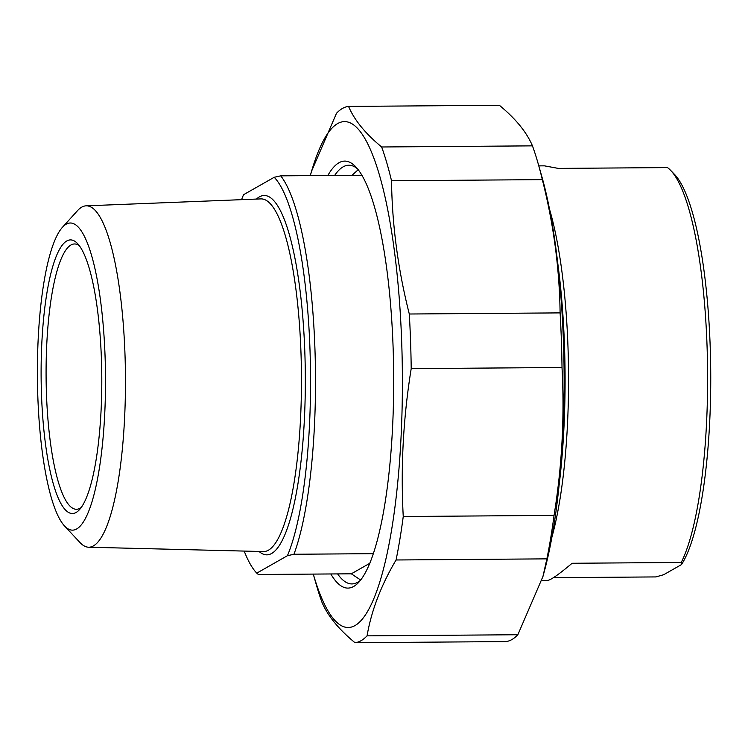 <?xml version="1.0" encoding="UTF-8"?>
<svg xmlns="http://www.w3.org/2000/svg" width="748" height="748" viewBox="0 0 748 748"><rect width="100%" height="100%" fill="white"/><g stroke="black" fill="none" stroke-linecap="round" stroke-linejoin="round"><path stroke-width="1.12" d="M354.991 642.71A268.223 59.475 -90.4 0 0 361.078 640.69A268.223 59.475 -90.4 0 0 367.053 635.856L517.859 634.734A268.223 59.475 89.6 0 1 511.884 639.568A268.223 59.475 89.6 0 1 505.798 641.588L354.991 642.71C338.657 629.227 327.624 615.707 321.911 602.14A268.223 59.475 -90.4 0 1 316.18 584.263L313.281 574.099A252.889 56.072 -90.4 0 0 355.104 625.515A252.889 56.072 -90.4 0 0 397.403 277.293A252.889 56.072 -90.4 0 0 310.327 175.621L311.402 171.601L336.507 113.266A268.223 59.475 -90.4 0 1 348.568 106.412C354.281 119.97 365.305 133.499 381.648 146.982L532.454 145.86A268.223 59.475 89.6 0 1 538.186 163.737A268.223 59.475 89.6 0 1 542.328 179.632L391.522 180.754A268.223 59.475 -90.4 0 0 381.648 146.982M532.454 145.86C526.742 132.293 515.718 118.773 499.374 105.29L348.568 106.412M411.204 368.624A268.223 59.475 -90.4 0 0 409.296 314.01L560.102 312.888A268.223 59.475 89.6 0 1 562.01 367.502L411.204 368.624C403.237 417.964 400.582 467.257 403.247 516.513L554.053 515.391A268.223 59.475 89.6 0 1 546.872 558.859L396.066 559.981A268.223 59.475 -90.4 0 0 403.247 516.513M396.066 559.981C381.087 585.31 371.41 610.602 367.053 635.856M517.859 634.734L542.973 576.399L546.872 558.859M538.186 163.737L541.589 175.687A252.889 56.072 89.6 0 1 544.535 570.593L542.973 576.399M560.102 312.888C559.485 268.429 553.567 224.007 542.328 179.632M554.053 515.391C562.019 466.051 564.665 416.758 562.01 367.502M391.522 180.754C392.139 225.213 398.058 269.635 409.296 314.01M334.646 175.443A209.356 46.423 89.6 0 1 343.126 166.851A209.356 46.423 89.6 0 1 348.82 165.224A209.356 46.423 89.6 0 1 357.488 168.814M360.545 580.205A209.356 46.423 89.6 0 1 351.934 583.926A209.356 46.423 89.6 0 1 337.61 573.912M330.812 573.968A213.498 47.339 -90.4 0 0 358.647 582.421A213.498 47.339 -90.4 0 0 393.672 374.252A213.498 47.339 -90.4 0 0 355.552 166.617A213.498 47.339 -90.4 0 0 338.938 162.765A213.498 47.339 -90.4 0 0 327.848 175.49M541.842 580.439L547.489 580.392C550.472 580.289 558.681 574.576 572.108 563.272L681.25 562.459L681.522 564.572L663.635 574.745L655.818 576.923L553.427 577.68M681.522 564.572A203.138 45.039 -90.4 0 0 710.6 362.116A203.138 45.039 -90.4 0 0 674.453 174.34L670.591 170.329A207.28 45.965 89.6 0 0 667.468 167.589L558.317 168.403L544.404 165.841L538.794 165.878M670.591 170.329A207.28 45.965 89.6 0 1 707.066 346.427A207.28 45.965 89.6 0 1 681.25 562.459M559.177 484.667A220.754 48.947 -90.4 0 0 557.512 261.379M360.676 580.037L351.317 573.81L258.341 574.501L256.76 573.136L287.438 555.699L293.945 554.259L373.383 553.67M256.723 573.09L256.76 573.136A203.138 45.039 89.6 0 1 256.723 573.09A203.138 45.039 89.6 0 1 244.194 551.08M351.317 573.81L369.821 563.291M361.864 175.238L280.724 175.845L274.217 177.276L243.549 194.714A203.138 45.039 89.6 0 0 241.576 199.669M352.018 175.312L358.189 169.712M274.217 177.276A203.138 45.039 89.6 0 1 309.999 349.896A203.138 45.039 89.6 0 1 287.438 555.699M293.945 554.259A207.28 45.965 -90.4 0 0 314.955 349.353A207.28 45.965 -90.4 0 0 280.724 175.845M64.58 526.012L79.971 542.524A170.703 37.849 -90.4 0 0 88.619 547.218A170.703 37.849 -90.4 0 0 125.019 355.263A170.703 37.849 -90.4 0 0 86.076 205.84A170.703 37.849 -90.4 0 0 77.502 210.665L62.355 227.401A153.592 34.062 89.6 0 1 105.113 357.516A153.592 34.062 89.6 0 1 64.58 526.012A153.592 34.062 89.6 0 1 37.4 376.899A153.592 34.062 89.6 0 1 62.355 227.401M81.242 507.481A132.658 29.415 89.6 0 1 76.483 509.276A132.658 29.415 89.6 0 1 46.432 393.149A132.658 29.415 89.6 0 1 74.51 243.96A132.658 29.415 89.6 0 1 79.297 245.681M101.438 359.601A136.809 30.331 -90.4 0 0 77.362 243.381A136.809 30.331 -90.4 0 0 41.121 376.87A136.809 30.331 -90.4 0 0 79.344 509.818A136.809 30.331 -90.4 0 0 101.438 359.601M551.977 536.858A207.28 45.965 -90.4 0 0 568.003 347.465A207.28 45.965 -90.4 0 0 549.537 209.3M259.023 551.444A179.651 39.831 -90.4 0 0 271.711 553.445A179.651 39.831 -90.4 0 0 304.604 346.305A179.651 39.831 -90.4 0 0 256.396 199.08M86.076 205.84L260.762 198.903A176.332 39.102 89.6 0 1 301.285 363.444A176.332 39.102 89.6 0 1 268.467 550.182A176.332 39.102 89.6 0 1 263.389 551.557L88.619 547.218"/></g></svg>
